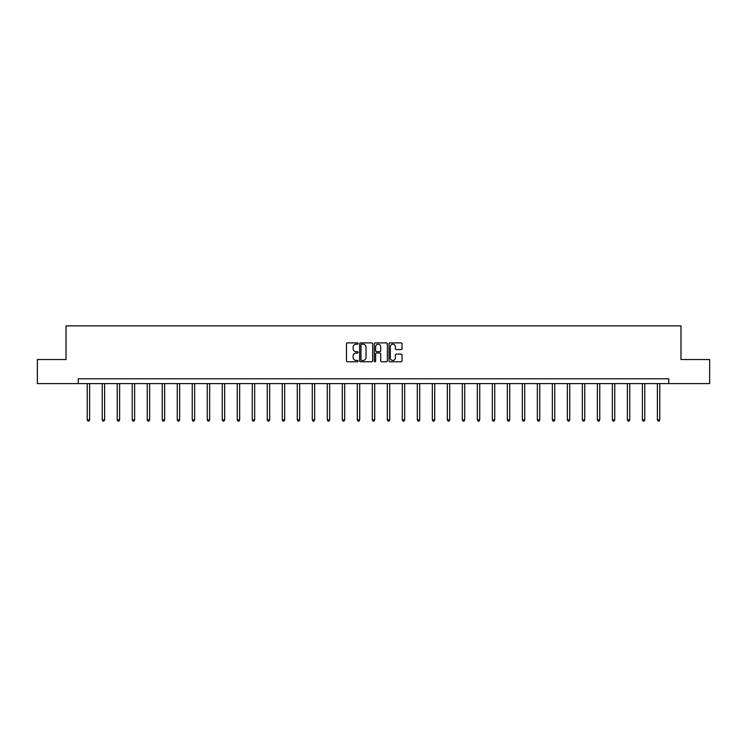 <?xml version="1.0" encoding="UTF-8"?>
<svg xmlns="http://www.w3.org/2000/svg" width="747" height="747" viewBox="0 0 747 747"><rect width="100%" height="100%" fill="white"/><g stroke="black" fill="none" stroke-linecap="round" stroke-linejoin="round"><path stroke-width="1.12" d="M358.112 343.555A0.663 0.663 0 0 0 357.449 342.892L347.42 342.892A0.943 0.943 0 0 0 346.477 343.835L346.477 360.829A0.943 0.943 0 0 0 347.42 361.772L357.449 361.772A0.663 0.663 0 0 0 358.112 361.109A0.663 0.663 0 0 0 357.449 360.446L356.151 360.446A3.025 3.025 0 0 1 353.135 357.43L353.135 356.011A3.025 3.025 0 0 1 356.151 352.995L357.449 352.995A0.663 0.663 0 0 0 358.112 352.332A0.663 0.663 0 0 0 357.449 351.669L356.151 351.669A3.025 3.025 0 0 1 353.135 348.653L353.135 347.234A3.025 3.025 0 0 1 356.151 344.208L357.449 344.208A0.663 0.663 0 0 0 358.112 343.555M401.092 349.549A0.943 0.943 0 0 0 402.035 348.606L402.035 343.835A0.943 0.943 0 0 0 401.092 342.892L389.953 342.892A0.943 0.943 0 0 0 389.01 343.835L389.01 360.829A0.943 0.943 0 0 0 389.953 361.772L401.092 361.772A0.943 0.943 0 0 0 402.035 360.829L402.035 355.068A0.943 0.943 0 0 0 401.092 354.125L396.321 354.125A0.943 0.943 0 0 0 395.378 355.068L395.378 357.925A2.521 2.521 0 0 1 392.857 360.446A2.521 2.521 0 0 1 390.326 357.925L390.326 346.739A2.521 2.521 0 0 1 392.857 344.208A2.521 2.521 0 0 1 395.378 346.739L395.378 348.606A0.943 0.943 0 0 0 396.321 349.549L401.092 349.549M78.23 383.594L37.35 383.594L37.35 359.54L66.016 359.54L66.016 325.879L680.984 325.879L680.984 359.54L709.65 359.54L709.65 383.594L668.77 383.594L668.77 378.776L78.23 378.776L78.23 383.594L668.77 383.594M372.678 343.835A0.943 0.943 0 0 0 371.726 342.892L360.586 342.892A0.943 0.943 0 0 0 359.643 343.835L359.643 360.829A0.943 0.943 0 0 0 360.586 361.772L371.726 361.772A0.943 0.943 0 0 0 372.678 360.829L372.678 343.835M375.274 342.892L386.414 342.892A0.943 0.943 0 0 1 387.357 343.835L387.357 360.829A0.943 0.943 0 0 1 386.414 361.772L381.642 361.772A0.943 0.943 0 0 1 380.699 360.829L380.699 353.938A0.943 0.943 0 0 0 379.756 352.995L376.591 352.995A0.943 0.943 0 0 0 375.648 353.938L375.648 361.109A0.663 0.663 0 0 1 374.985 361.772A0.663 0.663 0 0 1 374.322 361.109L374.322 343.835A0.943 0.943 0 0 1 375.274 342.892M361.632 344.208A0.663 0.663 0 0 0 360.969 344.871L360.969 359.793A0.663 0.663 0 0 0 361.632 360.446L362.995 360.446A3.025 3.025 0 0 0 366.021 357.43L366.021 347.234A3.025 3.025 0 0 0 362.995 344.208L361.632 344.208M380.699 346.785A2.521 2.521 0 0 0 378.169 344.255A2.521 2.521 0 0 0 375.648 346.785L375.648 350.726A0.943 0.943 0 0 0 376.591 351.669L379.756 351.669A0.943 0.943 0 0 0 380.699 350.726L380.699 346.785M87.222 383.594L87.222 419.87L89.621 419.87L89.621 383.594M89.621 419.87L88.902 421.121L87.941 421.121L87.222 419.87M102.227 383.594L102.227 419.87L104.627 419.87L104.627 383.594M104.627 419.87L103.908 421.121L102.946 421.121L102.227 419.87M117.232 383.594L117.232 419.87L119.632 419.87L119.632 383.594M119.632 419.87L118.913 421.121L117.951 421.121L117.232 419.87M132.228 383.594L132.228 419.87L134.637 419.87L134.637 383.594M134.637 419.87L133.918 421.121L132.957 421.121L132.228 419.87M147.234 383.594L147.234 419.87L149.643 419.87L149.643 383.594M149.643 419.87L148.914 421.121L147.953 421.121L147.234 419.87M162.239 383.594L162.239 419.87L164.648 419.87L164.648 383.594M164.648 419.87L163.92 421.121L162.958 421.121L162.239 419.87M177.244 383.594L177.244 419.87L179.644 419.87L179.644 383.594M179.644 419.87L178.925 421.121L177.963 421.121L177.244 419.87M192.25 383.594L192.25 419.87L194.65 419.87L194.65 383.594M194.65 419.87L193.931 421.121L192.969 421.121L192.25 419.87M207.255 383.594L207.255 419.87L209.655 419.87L209.655 383.594M209.655 419.87L208.936 421.121L207.974 421.121L207.255 419.87M222.261 383.594L222.261 419.87L224.66 419.87L224.66 383.594M224.66 419.87L223.941 421.121L222.98 421.121L222.261 419.87M237.257 383.594L237.257 419.87L239.666 419.87L239.666 383.594M239.666 419.87L238.947 421.121L237.985 421.121L237.257 419.87M252.262 383.594L252.262 419.87L254.671 419.87L254.671 383.594M254.671 419.87L253.952 421.121L252.99 421.121L252.262 419.87M267.267 383.594L267.267 419.87L269.676 419.87L269.676 383.594M269.676 419.87L268.948 421.121L267.986 421.121L267.267 419.87M282.273 383.594L282.273 419.87L284.682 419.87L284.682 383.594M284.682 419.87L283.953 421.121L282.992 421.121L282.273 419.87M297.278 383.594L297.278 419.87L299.678 419.87L299.678 383.594M299.678 419.87L298.959 421.121L297.997 421.121L297.278 419.87M312.283 383.594L312.283 419.87L314.683 419.87L314.683 383.594M314.683 419.87L313.964 421.121L313.002 421.121L312.283 419.87M327.289 383.594L327.289 419.87L329.688 419.87L329.688 383.594M329.688 419.87L328.969 421.121L328.008 421.121L327.289 419.87M342.294 383.594L342.294 419.87L344.694 419.87L344.694 383.594M344.694 419.87L343.975 421.121L343.013 421.121L342.294 419.87M357.29 383.594L357.29 419.87L359.699 419.87L359.699 383.594M359.699 419.87L358.98 421.121L358.018 421.121L357.29 419.87M372.295 383.594L372.295 419.87L374.705 419.87L374.705 383.594M374.705 419.87L373.986 421.121L373.014 421.121L372.295 419.87M387.301 383.594L387.301 419.87L389.71 419.87L389.71 383.594M389.71 419.87L388.982 421.121L388.02 421.121L387.301 419.87M402.306 383.594L402.306 419.87L404.706 419.87L404.706 383.594M404.706 419.87L403.987 421.121L403.025 421.121L402.306 419.87M417.312 383.594L417.312 419.87L419.711 419.87L419.711 383.594M419.711 419.87L418.992 421.121L418.031 421.121L417.312 419.87M432.317 383.594L432.317 419.87L434.717 419.87L434.717 383.594M434.717 419.87L433.998 421.121L433.036 421.121L432.317 419.87M447.322 383.594L447.322 419.87L449.722 419.87L449.722 383.594M449.722 419.87L449.003 421.121L448.041 421.121L447.322 419.87M462.318 383.594L462.318 419.87L464.727 419.87L464.727 383.594M464.727 419.87L464.008 421.121L463.047 421.121L462.318 419.87M477.324 383.594L477.324 419.87L479.733 419.87L479.733 383.594M479.733 419.87L479.014 421.121L478.052 421.121L477.324 419.87M492.329 383.594L492.329 419.87L494.738 419.87L494.738 383.594M494.738 419.87L494.01 421.121L493.048 421.121L492.329 419.87M507.334 383.594L507.334 419.87L509.743 419.87L509.743 383.594M509.743 419.87L509.015 421.121L508.053 421.121L507.334 419.87M522.34 383.594L522.34 419.87L524.739 419.87L524.739 383.594M524.739 419.87L524.02 421.121L523.059 421.121L522.34 419.87M537.345 383.594L537.345 419.87L539.745 419.87L539.745 383.594M539.745 419.87L539.026 421.121L538.064 421.121L537.345 419.87M552.35 383.594L552.35 419.87L554.75 419.87L554.75 383.594M554.75 419.87L554.031 421.121L553.069 421.121L552.35 419.87M567.356 383.594L567.356 419.87L569.756 419.87L569.756 383.594M569.756 419.87L569.037 421.121L568.075 421.121L567.356 419.87M582.352 383.594L582.352 419.87L584.761 419.87L584.761 383.594M584.761 419.87L584.042 421.121L583.08 421.121L582.352 419.87M597.357 383.594L597.357 419.87L599.766 419.87L599.766 383.594M599.766 419.87L599.047 421.121L598.086 421.121L597.357 419.87M612.363 383.594L612.363 419.87L614.772 419.87L614.772 383.594M614.772 419.87L614.043 421.121L613.082 421.121L612.363 419.87M627.368 383.594L627.368 419.87L629.768 419.87L629.768 383.594M629.768 419.87L629.049 421.121L628.087 421.121L627.368 419.87M642.373 383.594L642.373 419.87L644.773 419.87L644.773 383.594M644.773 419.87L644.054 421.121L643.092 421.121L642.373 419.87M657.379 383.594L657.379 419.87L659.778 419.87L659.778 383.594M659.778 419.87L659.059 421.121L658.098 421.121L657.379 419.87"/></g></svg>
